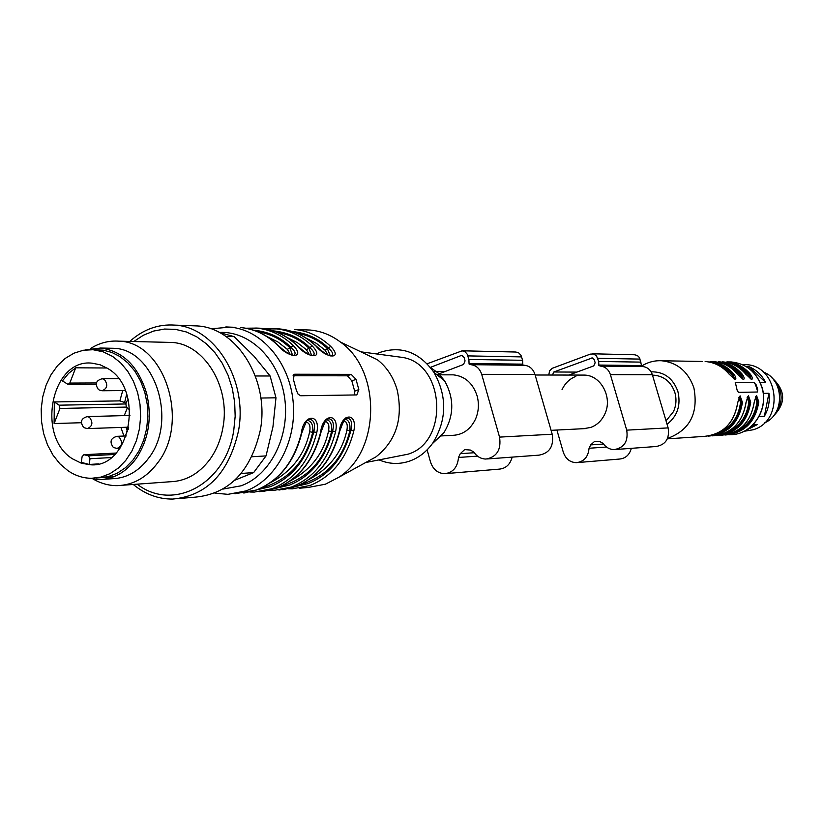 <?xml version="1.0" encoding="UTF-8"?>
<svg xmlns="http://www.w3.org/2000/svg" width="824" height="824" viewBox="0 0 824 824"><rect width="100%" height="100%" fill="white"/><g stroke="black" fill="none" stroke-linecap="round" stroke-linejoin="round"><path stroke-width="1.24" d="M430.437 367.473L438.203 373.066L444.558 380.76C454.415 398.445 454.158 415.832 443.776 432.899L432.301 443.734M379.318 459.998C389.422 464.231 399.64 464.551 409.961 460.977C419.107 457.608 426.76 451.562 432.93 442.849C446.917 419.787 447.267 396.313 433.98 372.417C419.313 352.085 401.278 345.431 379.854 352.445L376.506 353.939M396.684 356.648L402.905 357.482C444.95 364.218 449.142 442.024 408.065 454.178L365.691 462.522M368.462 460.997L375.95 456.887C396.179 440.799 403.266 418.53 397.209 390.092C393.491 377.227 386.868 367.102 377.341 359.707L340.425 342.042C331.073 335.018 320.979 331.021 310.133 330.043L304.87 329.847M299.163 488.251L307.991 487.499L325.356 484.213L338.53 477.426C380.461 451.573 381.646 370.594 340.425 342.042M297.073 345.596C307.846 358.852 325.017 359.079 312.234 345.967L309.855 347.656C314.212 351.488 315.232 354.145 312.924 355.608L312.842 355.608C313.295 355.113 310.998 358.286 297.382 345.678L297.073 345.596C286.134 335.296 273.898 329.507 260.363 328.23L255.718 328.034M277.606 345.132C288.452 358.584 306.147 358.811 293.231 345.503L290.8 347.223C295.188 351.106 296.187 353.795 293.808 355.278L293.715 355.288C294.199 354.835 291.665 357.956 277.935 345.215L277.606 345.132C266.564 334.668 254.225 328.797 240.567 327.509C255.131 329.188 267.594 335.08 277.935 345.215M308.372 419.818L310.051 419.354C314.232 420.333 315.468 424.525 313.748 431.931L316.807 432.487C320.938 413.164 303.366 413.617 301.378 433.156L301.79 432.961M327.468 419.159L329.054 418.736C333.112 419.694 334.297 423.824 332.597 431.127L335.595 431.673C339.663 412.639 322.606 413.071 320.618 432.322L321.01 432.137M346.008 418.52L347.501 418.128C351.457 419.076 352.579 423.155 350.89 430.344L353.836 430.88C357.853 412.124 341.28 412.546 339.292 431.508L339.663 431.343M275.02 328.735L279.583 328.931C293.004 330.187 305.137 335.893 315.973 346.049C326.664 359.12 343.34 359.336 330.702 346.41L328.374 348.068C332.69 351.869 333.73 354.474 331.495 355.917L331.423 355.917C331.918 355.463 329.713 358.522 316.272 346.132L316.519 346.574M296.341 390.216L298.051 394.13L300.626 395.747L356.823 394.933L358.821 389.577L355.999 379.318L351.168 374.353L294.807 374.23L294.25 374.312L293.426 379.431L296.341 390.216M308.537 419.735L309 419.55C308.289 417.346 305.879 421.857 301.769 433.063C294.539 461.625 279.46 480.598 256.532 489.992L243.832 493.061M327.622 419.086L328.045 418.922C327.365 416.748 325.006 421.188 320.989 432.239C313.831 460.369 298.885 479.074 276.164 488.333L263.608 491.372M346.142 418.458L346.543 418.304C345.895 416.161 343.598 420.528 339.642 431.436C332.546 459.153 317.745 477.59 295.229 486.737L282.807 489.724M315.973 346.049L316.272 346.132C306.126 336.295 293.9 330.558 279.583 328.931L265.41 328.9M354.753 394.964L354.67 391.184L351.848 380.935L347.45 375.806L293.076 375.754M311.688 355.535L308.835 348.068C300.111 339.663 289.523 334.41 277.07 332.299M292.582 355.226L289.76 347.646C280.86 339.014 270.045 333.668 257.315 331.588M270.344 482.751C291.748 471.493 304.849 454.498 309.649 431.755L312.698 432.332C313.357 425.369 311.657 421.373 307.609 420.343M290.172 480.969C311.06 469.762 323.853 453.097 328.549 430.952L331.547 431.519C332.206 424.7 330.589 420.765 326.685 419.704M309.443 479.238C329.827 468.094 342.321 451.737 346.904 430.169L349.85 430.725C350.509 424.061 348.964 420.178 345.215 419.086M330.249 355.824L327.355 348.48C318.806 340.302 308.444 335.131 296.259 332.989M309.422 354.753L306.466 349.767L309.855 347.656C300.255 338.005 287.967 332.391 272.991 330.805M290.285 354.474L287.349 349.366L290.8 347.223C281.005 337.325 268.469 331.619 253.184 330.105M309.649 431.755C310.669 425.967 309.453 422.764 306.013 422.156M328.549 430.952C329.559 425.328 328.426 422.166 325.14 421.476M346.904 430.169C347.903 424.7 346.842 421.589 343.721 420.827M327.993 355.02L325.027 350.159L328.374 348.068C318.929 338.633 306.847 333.102 292.139 331.475M651.073 371.83C664.031 371.593 672.971 378.123 677.874 391.421C681.077 405.13 677.472 416.089 667.059 424.298M641.309 366.289C647.602 362.21 654.421 360.366 661.775 360.768C677.452 362.591 688.164 371.634 693.901 387.888C698.587 413.329 689.801 430.169 667.543 438.43M757.72 389.886L757.328 392.018L738.407 392.358L737.14 390.205L735.358 382.604L754.424 382.47L756.988 387.126L757.72 389.886L757.225 392.018M754.228 402.091L756.545 395.469L758.801 401.947L757.864 401.896L756.082 396.2L754.228 402.091C750.839 422.331 739.715 433.403 720.856 435.288C739.736 433.403 750.88 422.331 754.279 402.081L754.228 402.061M746.039 402.328L748.408 395.644L750.705 402.194L749.758 402.133L747.934 396.385L746.091 402.328C742.671 422.774 731.444 433.949 712.41 435.844C731.413 433.949 742.63 422.774 746.039 402.328M737.686 402.576L740.096 395.829L742.445 402.442L741.487 402.38L739.622 396.581L737.748 402.576C734.297 423.227 722.988 434.506 703.809 436.421C722.957 434.506 734.256 423.217 737.686 402.576M710.844 361.612L710.031 361.592C719.465 362.344 727.417 366.526 733.865 374.127C735.976 377.165 736.409 378.958 735.142 379.493L729.075 374.106L734.575 379.143L733.082 374.601L734.442 379.122M719.301 361.757L718.528 361.746C727.901 362.488 735.791 366.628 742.187 374.148C744.288 377.165 744.721 378.937 743.485 379.462L737.49 374.137L742.918 379.122L741.415 374.632L742.784 379.102M745.751 374.158C739.365 366.67 731.506 362.55 722.164 361.808L722.164 361.808C731.527 362.55 739.406 366.67 745.802 374.178L751.128 379.102L749.582 374.652L750.355 374.178C752.446 377.165 752.879 378.916 751.673 379.442L745.813 374.24M735.214 382.707L754.094 382.583L755.526 384.623L757.184 390.071M729.147 374.189L729.137 374.127C722.638 366.474 714.645 362.272 705.138 361.509L705.138 361.509C714.614 362.272 722.596 366.464 729.075 374.106M733.865 374.127L733.082 374.601C727.098 367.525 719.723 363.466 710.968 362.426M737.562 374.22L737.552 374.148C731.104 366.567 723.163 362.406 713.739 361.664L713.739 361.664C723.142 362.406 731.063 366.567 737.49 374.137M742.187 374.148L741.415 374.632C735.492 367.638 728.21 363.621 719.558 362.57M755.732 396.334L757.864 401.896L756.926 401.834L755.289 397.034M747.564 396.529L749.758 402.133L748.81 402.071L747.111 397.23M739.252 396.715L741.487 402.38L740.529 402.318L738.778 397.426M733.71 378.772L732.289 375.085L733.082 374.601M742.064 378.741L740.632 375.105L741.415 374.632M727.973 362.714C736.532 363.775 743.732 367.751 749.582 374.652L748.81 375.126L750.252 378.721M749.582 374.652L750.973 379.081M666.039 420.868L673.476 411.639C676.246 405.47 676.7 399.084 674.846 392.492C671.158 382.037 664.268 376.28 654.174 375.219L652.484 375.198M779.319 392.07L779.566 402.061M774.663 414.359C783.531 402.689 783.253 391.246 773.818 380.029M112.63 356.442L120.716 362.941L127.741 371.305L133.437 381.255L137.577 392.409L140.008 404.357L140.636 416.666L139.441 428.882L136.465 440.531L131.819 451.202L125.691 460.492L118.316 468.073L109.963 473.676L100.94 477.117L91.588 478.291C83.203 478.25 75.314 475.706 67.908 470.669L59.833 463.757L52.942 455.013L47.462 444.764L43.6 433.383L41.488 421.291L41.2 408.941L42.745 396.766L46.062 385.22L51.047 374.724L57.526 365.671L65.261 358.389L73.985 353.177L83.358 350.252L93.05 349.726L103.082 351.786L112.63 356.442M107.882 368.565C144.725 389.536 130.635 467.816 90.908 464.818L81.442 463.273L72.533 458.855C35.813 436.545 51.459 358.306 92.072 363.178L100.168 364.795L107.882 368.565M89.198 464.448L81.308 462.357L82.101 456.651L83.935 454.693L88.467 455.837L90.001 458.721L89.198 464.448L98.468 463.902M75.705 367.813L69.793 383.067L68.062 384.396L62.428 380.925L68.505 373.437L75.705 367.813L106.986 367.998M126.639 407.077L59.967 408.447L54.116 423.546L54.312 401.947L119.851 400.886L122.735 390.576M54.116 423.546L81.308 422.722M127.267 408.045L124.27 415.615M59.967 408.447L59.143 405.181L125.948 403.956M54.312 401.947L59.143 405.181M126.669 394.263L124.63 402.483L126 403.389M124.63 402.483L119.851 400.886M128.225 429.407L128.328 427.182M427.162 363.765L462.192 350.797L465.282 351.972L467.198 354.186L468.908 359.449L469.072 364.023L470.782 364.682C476.118 365.31 479.764 368.524 481.7 374.333L499.55 437.111C501.373 449.698 496.851 457.011 485.985 459.05C480.948 458.958 476.88 456.609 473.779 452.016L470.432 450.069L464.664 449.595L460.276 453.684L458.494 457.464C457.639 467.198 453.035 472.605 444.713 473.697C437.75 473.357 433.002 469.412 430.458 461.852L427.12 449.853M436.833 374.673L463.521 364.476L465.066 360.922L464.056 357.379L461.904 355.463L461.007 355.597L430.365 367.391M452.397 435.36C462.728 434.959 470.452 429.531 475.551 419.056C478.723 411.567 479.238 403.822 477.086 395.808C472.842 383.119 464.911 376.135 453.313 374.848L451.047 374.848M523.539 365.248L524.424 365.259C529.585 365.866 533.107 368.925 534.972 374.457L552.204 434.227L499.55 437.111M515.608 352.023L518.657 352.847L520.964 355.268L522.622 360.284L522.777 364.63L523.477 365.248M446.165 473.573L499.179 469.134C505.885 468.496 510.2 464.489 512.147 457.124M487.509 458.937L539.092 455.136C549.598 453.179 553.965 446.217 552.204 434.227M548.743 375.023L549.639 370.769L552.173 368.328L590.293 354.124L593.527 353.959L596.504 355.917L598.688 361.458L598.842 365.506L600.397 366.083C605.3 366.649 608.627 369.492 610.399 374.632L626.714 430.149C628.382 441.283 624.231 447.762 614.271 449.595C609.657 449.523 605.928 447.453 603.086 443.394L600.026 441.685L594.732 441.273L590.695 444.898L589.057 448.256C588.264 456.867 584.041 461.677 576.388 462.666C570.002 462.388 565.635 458.906 563.297 452.201L556.9 430.046M568.869 375.064L593.733 365.897L595.165 362.766L594.238 359.625L592.26 357.925L553.831 371.984L552.42 375.033M583.485 428.686L590.715 427.46C596.957 425.143 601.623 420.724 604.734 414.214C612.953 397.786 601.108 375.219 584.36 375.085L582.28 375.085M575.842 376.393C569.662 378.793 565.058 383.222 562.03 389.68M641.845 366.536L642.658 366.546C647.406 367.082 650.63 369.811 652.351 374.724L668.13 427.893L626.714 430.149M634.562 354.763L637.364 355.494L639.486 357.647L641.793 366.536M577.727 462.552L619.38 459.061C625.55 458.474 629.526 454.899 631.318 448.338M615.672 449.492L656.079 446.505C665.72 444.754 669.737 438.543 668.13 427.893M752.961 424.854L757.277 424.607L750.901 426.76M763.292 393.378L768.936 393.264L764.353 416.274L759.11 416.522M746.544 366.783L749.315 366.814L765.651 382.491L760.212 382.521M744.886 430.87L757.277 424.607M744.041 431.302L753.105 429.778C785.354 420.807 778.598 364.805 745.329 364.63L742.702 364.599M765.651 382.491C761.932 375.157 756.484 369.935 749.315 366.814M764.353 416.274C768.452 409.209 769.976 401.546 768.936 393.264M764.384 422.928C785.2 414.647 784.324 379.225 763.127 371.964M251.856 456.753L266.039 455.909L272.95 426.832L275.978 397.807L270.118 375.991L254.029 356.256L234.201 336.656L225.797 336.408M255.368 375.981L270.118 375.991M275.978 397.807L260.848 398.043M234.201 336.656L219.369 332.515M234.819 480.207L253.648 472.585L241.133 473.47M253.648 472.585L266.039 455.909M179.889 498.458L195.247 497.15C229.082 493.864 250.774 471.544 260.312 430.2C269.86 380.647 237.25 327.88 197.379 325.943L191.848 325.738M133.251 484.471C145.23 494.318 158.414 499.19 172.793 499.066C206.948 495.749 228.835 473.089 238.466 431.065C248.096 380.709 215.167 327.077 174.925 325.119C158.218 323.956 143.18 329.394 129.821 341.424M133.756 341.527L143.345 335.255L153.676 331.052L164.46 329.054L175.419 329.343L186.234 331.928L196.627 336.758L206.268 343.721L214.899 352.641L222.253 363.26L228.104 375.291L232.286 388.403L234.665 402.194L235.17 416.274L233.779 430.231C225.951 484.09 172.968 512.126 137.175 484.182M122.838 485.233L169.95 481.772C185.575 481.319 198.842 473.944 209.729 459.637C216.424 450.378 220.853 439.583 222.985 427.254C230.699 386.786 204.105 343.69 171.65 342.444L167.056 342.331M93.575 479.269C101.074 483.544 108.943 485.676 117.173 485.645C133.117 485.192 146.651 477.549 157.765 462.728C190.334 421.435 164.264 341.754 118.852 341.167C108.799 340.466 99.313 342.949 90.413 348.593M109.18 348.202L113.444 348.284C154.469 348.676 178.087 420.631 148.742 458C138.679 471.472 126.402 478.384 111.93 478.744L104.133 479.28M88.096 478.147L99.045 479.63C113.588 479.269 125.918 472.296 136.032 458.711C148.691 439.656 152.244 417.943 146.682 393.573C138.308 366.216 122.93 351.034 100.549 348.037L85.006 349.984M93.05 349.726L103.288 350.179L111.806 352.414L119.923 356.534L127.988 363.003L135.002 371.336L140.677 381.234L144.808 392.327L147.228 404.224L147.857 416.47L146.662 428.624L143.695 440.222L139.06 450.831L132.952 460.08L125.588 467.62L117.255 473.203L108.263 476.632L98.942 477.796L103.876 477.467M312.234 345.967C301.378 335.78 289.234 330.053 275.783 328.797L265.38 328.889M293.231 345.503C282.272 335.172 270.004 329.363 256.449 328.086L245.82 328.22L260.353 328.23C274.804 329.878 287.143 335.698 297.382 345.678M235.149 327.313L230.102 327.128C261.414 329.61 289.348 361.901 293.107 401.37C297.114 440.819 276.122 480.011 245.974 490.898L227.96 494.349L214.837 493.123M225.828 326.932L230.102 327.128L210.831 328.807M301.378 433.156C294.147 461.79 279.14 480.752 256.346 490.023L234.892 493.751M316.807 432.487C309.639 460.781 294.734 479.517 272.105 488.704L254.297 492.093L249.785 492.01M320.618 432.322C313.45 460.534 298.576 479.218 275.988 488.375L259.694 491.701M335.595 431.673C328.488 459.555 313.717 478.033 291.294 487.087L273.64 490.435L269.324 490.373M339.292 431.508C332.185 459.318 317.446 477.735 295.064 486.768L278.945 490.053M353.836 430.88C346.791 458.371 332.154 476.581 309.927 485.511L292.427 488.828L288.307 488.766M330.702 346.41C319.949 336.367 307.908 330.723 294.58 329.476L310.133 330.043M219.277 332.463C249.713 330.651 279.223 359.48 284.61 397.652C290.295 435.762 270.54 475.17 241.164 485.789L223.077 489.054M261.146 488.066C288.503 480.248 305.683 461.667 312.698 432.332L313.748 431.931C306.724 459.432 292.221 477.683 270.241 486.696L257.191 489.744M280.665 486.418C307.671 478.631 324.635 460.328 331.547 431.519L332.597 431.127C325.635 458.226 311.256 476.221 289.471 485.109L276.833 488.086M299.977 484.759C326.459 476.869 343.083 458.865 349.85 430.725L350.89 430.344C343.989 457.052 329.744 474.799 308.145 483.564L295.929 486.469M293.622 374.704L294.807 374.23M347.45 375.806L351.168 374.353M351.848 380.935L355.999 379.318M354.67 391.184L358.821 389.577M306.466 349.767L297.371 342.65L286.639 337.243M287.349 349.366L277.915 341.97L266.749 336.439M325.027 350.159L316.272 343.299L305.972 338.036M728.684 361.921L731.527 361.973C746.307 363.662 756.391 372.026 761.788 387.064C769.307 409.384 752.003 435.185 730.219 434.66L728.931 434.753M758.801 401.947C755.423 422.094 744.35 433.094 725.563 434.979L724.893 434.979L725.563 434.979M750.705 402.194C747.296 422.527 736.141 433.64 717.22 435.525L716.519 435.525L717.22 435.525M742.445 402.442C739.015 422.969 727.767 434.186 708.712 436.092L707.971 436.092L708.712 436.092M702.233 361.458L661.775 360.768M730.219 434.66C752.127 435.165 769.462 409.384 761.932 387.095C756.535 372.046 746.4 363.672 731.527 361.973L726.871 361.891C736.172 362.622 744 366.721 750.355 374.178M756.061 384.437L755.526 384.623M729.734 433.898C745.844 430.2 755.227 419.529 757.864 401.896M721.33 434.454C737.604 430.756 747.08 419.983 749.758 402.133M712.76 435.031C729.209 431.323 738.778 420.436 741.487 402.38M735.152 431.694C747.78 426.358 755.041 416.398 756.926 401.834M726.716 432.27C739.53 426.914 746.894 416.851 748.81 402.071M718.126 432.858C731.115 427.491 738.582 417.315 740.529 402.318M732.289 375.085L725.058 368.462L716.427 364.321M740.632 375.105L733.525 368.586L725.038 364.486M733.494 364.651L741.827 368.719L748.81 375.126M102.022 378.7L104.288 379.359C108.16 384.705 107.408 388.506 102.042 390.772L99.168 389.958M87.066 416.584L89.445 417.253C93.266 422.516 92.566 426.296 87.344 428.583L84.305 427.759M116.586 436.329L119.089 437.008C122.972 442.292 122.271 446.103 117.008 448.441L113.877 447.607M772.273 378.237L772.572 378.381C785.797 390.864 785.983 403.523 773.108 416.336C785.942 403.523 785.756 390.864 772.572 378.381L772.17 378.123M123.96 436.04L120.912 427.44M111.25 457.567L90.001 458.721M126.031 427.265L127.586 431.869M69.793 383.067L96.356 382.964M114.763 454.467L88.467 455.837M116.071 453.107L84.295 454.745M534.972 374.457L481.7 374.333M522.756 364.146L469.062 363.508M522.622 360.284L468.908 359.449M521.644 356.895L467.898 355.896M477.498 456.125L458.494 457.464M474.264 452.737L460.276 453.684M445.207 371.469L433.321 371.418M462.604 355.628L461.007 355.597M652.351 374.724L610.399 374.632M641.134 365.557L598.821 365.053M641.01 362.117L598.688 361.458M640.114 359.099L597.771 358.316M606.505 447.02L589.057 448.256M603.539 444.033L590.695 444.898M576.924 372.098L553.831 371.984M592.909 358.069L591.436 358.049M444.558 380.76L433.98 372.417M443.776 432.899L432.93 442.849M402.905 357.482L360.891 351.838M375.95 456.887L338.53 477.426M667.358 438.842L703.809 436.421M129.018 409.559L129.77 409.919M128.184 399.558C125.238 402.689 125.238 405.83 128.184 408.982M98.314 389.371C94.657 383.922 96.006 380.358 102.361 378.71L118.594 378.69M102.454 390.761L125.289 390.555M83.43 427.141C79.897 421.795 81.226 418.283 87.416 416.573L129.924 415.461M87.766 428.573L128.709 427.172M117.461 448.411L119.944 448.297M113.022 446.999C109.448 441.654 110.756 438.09 116.957 436.318L126.278 435.947M654.174 375.219L652.495 375.208M584.36 375.085L535.126 375.002M453.313 374.848L437.019 374.817M585.792 428.573L551.081 430.334M454.92 435.237L440.428 435.968M96.542 477.961L113.64 476.808M90.908 464.818L94.76 464.592M116.133 453.046L83.935 454.693M96.12 384.262L68.227 384.396M524.424 365.259L470.782 364.682M516.123 352.033L462.192 350.797M642.658 366.546L600.397 366.083M635.046 354.773L592.528 353.795M745.329 364.63L742.362 364.589M197.379 325.943L174.925 325.119M171.65 342.444L118.852 341.167M113.444 348.284L100.549 348.037"/></g></svg>
